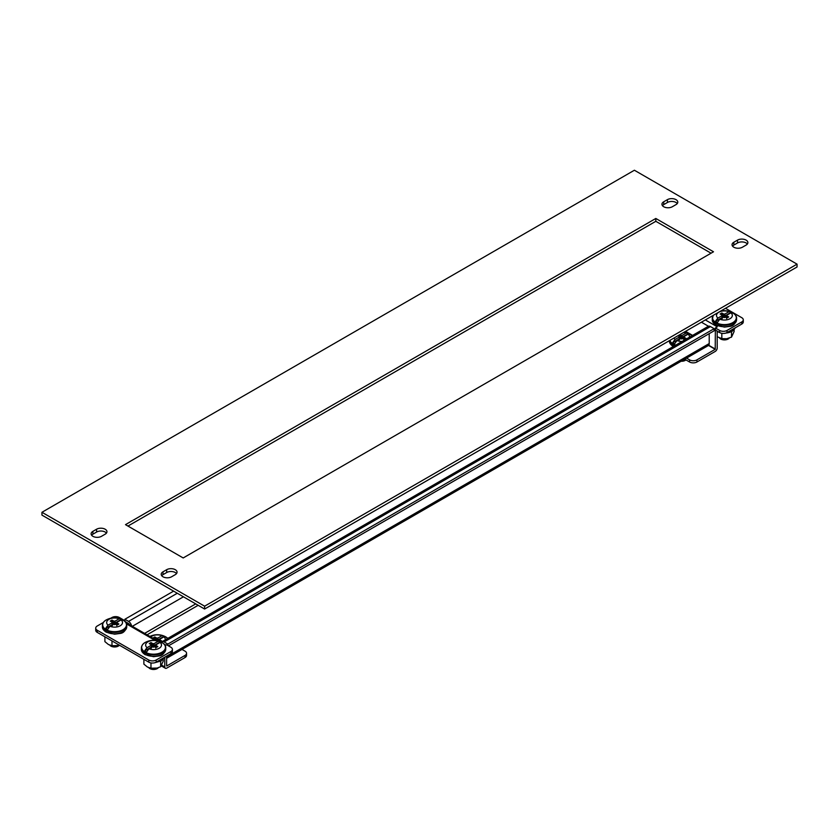 <?xml version="1.0" encoding="UTF-8"?>
<svg xmlns="http://www.w3.org/2000/svg" width="839" height="839" viewBox="0 0 839 839"><rect width="100%" height="100%" fill="white"/><g stroke="black" fill="none" stroke-linecap="round" stroke-linejoin="round"><path stroke-width="1.26" d="M92.898 536.31A6.072 3.513 0 0 0 101.488 536.31L105.169 534.181A6.072 3.513 0 0 0 106.952 531.706A6.072 3.513 0 0 0 103.197 528.465A6.072 3.513 0 0 0 96.579 529.22L92.898 531.349A6.072 3.513 0 0 0 91.115 533.824A6.072 3.513 0 0 0 92.898 536.31M162.997 576.781A6.072 3.513 0 0 0 171.586 576.781L175.267 574.652A6.072 3.513 0 0 0 177.05 572.167A6.072 3.513 0 0 0 173.295 568.926A6.072 3.513 0 0 0 166.678 569.691L162.997 571.82A6.072 3.513 0 0 0 161.214 574.296A6.072 3.513 0 0 0 162.997 576.781M663.733 206.74A6.072 3.513 0 0 0 672.322 206.74L676.003 204.611A6.072 3.513 0 0 0 677.786 202.136A6.072 3.513 0 0 0 674.032 198.895A6.072 3.513 0 0 0 667.414 199.651L663.733 201.78A6.072 3.513 0 0 0 661.95 204.255A6.072 3.513 0 0 0 663.733 206.74M733.831 247.211A6.072 3.513 0 0 0 742.421 247.211L746.102 245.082A6.072 3.513 0 0 0 747.885 242.597A6.072 3.513 0 0 0 744.13 239.356A6.072 3.513 0 0 0 737.512 240.122L733.831 242.251A6.072 3.513 0 0 0 732.048 244.726A6.072 3.513 0 0 0 733.831 247.211M797.05 264.149L634.389 170.233L41.95 512.283L204.611 606.188L797.05 264.149L797.05 266.98L204.611 609.03L204.611 606.188M204.611 609.03L41.95 515.115L41.95 512.283M106.438 533.122A6.072 3.513 0 0 0 96.579 532.052L92.898 534.181A6.072 3.513 0 0 0 91.629 535.251M176.526 573.593A6.072 3.513 0 0 0 166.678 572.523L162.997 574.652A6.072 3.513 0 0 0 161.728 575.711M677.272 203.552A6.072 3.513 0 0 0 667.414 202.482L663.733 204.611A6.072 3.513 0 0 0 662.474 205.681M747.371 244.023A6.072 3.513 0 0 0 737.512 242.953L733.831 245.082A6.072 3.513 0 0 0 732.562 246.142M711.053 253.2L655.815 221.307L127.948 526.063M713.507 251.784L655.815 218.465L125.493 524.648L183.185 557.956L713.507 251.784M655.815 221.307L655.815 218.465M708.504 345.427L715.227 349.307L696.936 359.868L696.936 361.997L715.227 351.436A2.779 1.605 120 0 0 717.198 348.028L717.198 331.143M715.227 349.307L715.352 330.241A2.779 1.605 120 0 1 715.363 329.979L719.663 332.569L719.663 330.451A5.212 3.01 0 0 0 727.025 330.451L741.76 321.945A5.212 3.01 0 0 0 743.281 319.816A5.212 3.01 0 0 0 741.76 317.687L725.494 308.301M705.347 319.932L717.314 326.843L715.363 327.965L715.363 329.979M743.281 319.816L743.281 321.945A5.212 3.01 180 0 1 741.76 324.064L741.76 321.945M727.025 330.451L727.025 332.569L741.76 324.064M727.025 332.569A5.212 3.01 180 0 1 719.663 332.569M715.363 327.965L719.663 330.451M696.936 361.997A5.212 3.01 180 0 1 689.574 361.997L684.708 359.186M689.574 361.997L689.574 359.868L686.543 358.117M689.574 359.868A5.212 3.01 0 0 0 696.936 359.868M166.615 658.3L708.315 345.553A4.342 2.507 60 0 0 709.217 343.56L709.217 333.639M692.595 335.39L685.578 331.342M129.573 624.73A1.741 1.007 -120 0 0 128.556 623.524L124.896 621.405M131.545 625.863A4.342 2.507 -120 0 0 128.556 621.395L177.291 593.257M173.61 591.128L124.875 619.266L128.556 621.395M124.875 619.266L124.875 621.384M161.99 641.73L708.273 326.34A4.342 2.507 60 0 1 710.444 326.56L164.161 641.95A4.342 2.507 -120 0 0 161.99 641.73A4.342 2.507 -120 0 0 161.476 642.223M164.161 644.079L165.996 645.139M164.161 641.95L167.842 644.079L167.842 645.506M167.842 644.079L714.125 328.678L710.444 326.56M714.125 328.678L714.125 330.807L168.44 645.852M166.615 656.119L166.615 665.904M164.769 657.189L164.769 666.963A2.779 1.605 120 0 0 165.346 668.243A2.779 1.605 120 0 0 166.741 668.106L185.031 657.545L185.031 655.416L166.741 665.977M103.365 622.475L97.24 626.009A5.212 3.01 0 0 0 95.719 628.138A5.212 3.01 0 0 0 97.24 630.257L148.797 660.031A5.212 3.01 0 0 0 156.169 660.031L170.894 651.525A5.212 3.01 0 0 0 172.425 649.396A5.212 3.01 0 0 0 170.894 647.268L166.604 644.792L165.157 645.621M97.24 630.257L97.24 632.386L148.797 662.16L148.797 660.031M97.24 632.386A5.212 3.01 180 0 1 95.719 630.257L95.719 628.138M172.425 649.396L172.425 651.525A5.212 3.01 180 0 1 170.894 653.654L170.894 651.525M156.169 660.031L156.169 662.16L170.894 653.654M156.169 662.16A5.212 3.01 180 0 1 148.797 662.16M123.637 619.99L119.337 617.504A5.212 3.01 0 0 0 111.975 617.504L110.675 618.259M185.031 655.416A5.212 3.01 0 0 0 186.552 653.287L186.552 655.416A5.212 3.01 180 0 1 185.031 657.545M182 649.417L185.031 651.158A5.212 3.01 0 0 1 186.552 653.287M681.132 361.252A5.212 3.01 0 0 0 685.274 360.382A5.212 3.01 0 0 0 685.945 359.9M681.656 360.938A5.212 3.01 0 0 0 685.274 360.067A5.212 3.01 0 0 0 685.725 359.774M683.995 332.254A17.357 17.357 0 0 1 689.396 333.943L691.976 335.747A11.882 6.859 0 0 0 689.994 334.258A11.882 6.859 0 0 0 689.396 333.943L689.396 333.943A11.882 6.859 0 0 0 688.704 333.618M669.921 340.382A11.882 6.859 0 0 0 673.193 343.959A11.882 6.859 0 0 0 675.794 345.091M683.701 332.422A7.918 4.573 180 0 1 686.124 333.083A17.304 9.995 120 0 1 688.525 333.534A11.285 6.513 0 0 1 690.497 334.667A17.304 9.995 120 0 0 688.085 334.216A7.918 4.573 180 0 1 689.49 337.184M682.212 341.389A7.918 4.573 180 0 1 677.063 340.582A17.304 9.995 120 0 0 674.661 343.812A11.285 6.513 0 0 1 672.689 342.679L679.265 338.883A2.349 1.353 0 0 0 679.307 338.987L678.332 339.847M673.958 338.044A7.918 4.573 180 0 0 675.101 339.449A17.304 9.995 120 0 0 672.689 342.679M679.705 334.73L680.922 335.432A2.507 1.447 180 0 1 682.086 335.411L686.124 333.083M675.101 339.449L679.129 337.121A2.507 1.447 180 0 1 679.087 336.9A2.507 1.447 180 0 1 679.181 336.439L677.954 335.736M682.726 338.495L683.366 336.649L684.016 337.026M683.366 336.649L682.138 337.351L682.034 338.914M681.153 338.914L680.922 335.432M682.138 337.351A2.349 1.353 0 0 0 681.95 337.33L682.086 335.411M683.775 339.921L683.932 338.337M679.181 336.439L679.412 339.921M679.129 337.121L679.265 338.883M683.879 338.358A2.349 1.353 0 0 1 683.921 338.463L684.058 336.544L688.085 334.216M684.058 336.544A2.507 1.447 180 0 1 684.1 336.9A2.507 1.447 180 0 1 684.016 337.226L685.903 338.316L684.163 339.323L682.264 338.232A2.507 1.447 180 0 1 681.1 338.253L677.063 340.582M679.254 334.992L680.555 338.568M680.471 338.526L679.359 339.166M684.016 337.226L683.869 339.155M681.95 337.33L688.525 333.534M167.769 638.395A11.882 6.859 0 0 0 165.807 636.895A11.882 6.859 0 0 0 165.21 636.581L165.21 636.581A11.882 6.859 0 0 0 164.517 636.256M150.779 636.969A7.918 4.573 180 0 1 151.807 636.235A7.918 4.573 180 0 1 161.937 635.721A17.304 9.995 120 0 1 164.339 636.172A11.285 6.513 0 0 1 166.311 637.304A17.304 9.995 120 0 0 163.899 636.853A7.918 4.573 180 0 1 165.293 639.821M154.9 639.349A2.507 1.447 180 0 1 154.984 639.077L153.097 637.986L154.837 636.979L156.736 638.07A2.507 1.447 180 0 1 157.9 638.049L161.937 635.721M158.571 641.048L159.179 639.287L159.83 639.664M159.179 639.287L157.952 639.989L157.847 641.552M156.893 640.503L156.736 638.07M157.952 639.989A2.349 1.353 0 0 0 157.763 639.968L157.9 638.049M159.693 640.996A2.349 1.353 0 0 1 159.735 641.101L159.871 639.182L163.899 636.853M159.871 639.182A2.507 1.447 180 0 1 159.913 639.538A2.507 1.447 180 0 1 159.819 639.853L161.717 640.954L160.396 641.72M159.819 639.853L159.704 641.436M154.837 636.979L155.844 639.895M157.763 639.968L164.339 636.172M727.99 338.474L728.032 338.453A8.684 5.013 180 0 1 727.99 338.474A8.684 5.013 180 0 1 726.668 338.746L731.503 337.142L731.503 331.625M720.711 338.432A8.684 5.013 -0 0 0 720.848 338.474A8.684 5.013 -0 0 0 726.668 338.746L721.823 338.641L721.823 333.324M717.198 336.733L721.823 338.641M734.104 329.8L734.104 331.552L731.503 337.142M719.642 338.096A5.212 3.01 0 0 0 720.732 339.019A5.212 3.01 0 0 0 728.105 339.019A5.212 3.01 0 0 0 729.185 338.107M720.103 338.264A5.212 3.01 0 0 0 720.732 338.704A5.212 3.01 0 0 0 728.105 338.704A5.212 3.01 0 0 0 728.745 338.253M713.307 315.338A11.882 6.859 0 0 0 716.024 322.606A11.882 6.859 0 0 0 732.814 322.606A11.882 6.859 0 0 0 732.814 312.905A11.882 6.859 0 0 0 732.227 312.58L732.227 312.58A11.882 6.859 0 0 0 731.524 312.255M715.52 321.316A17.304 9.995 120 0 1 717.922 318.086A7.918 4.573 180 0 1 718.824 312.244A7.918 4.573 180 0 1 728.944 311.72A17.304 9.995 120 0 1 731.356 312.181A11.285 6.513 0 0 1 733.317 313.314A17.304 9.995 120 0 0 730.916 312.863A7.918 4.573 180 0 1 730.014 318.705A7.918 4.573 180 0 1 719.893 319.219A17.304 9.995 120 0 0 717.481 322.459A11.285 6.513 0 0 1 715.52 321.316L722.096 317.52A2.349 1.353 0 0 0 722.127 317.635L721.162 318.484M717.922 318.086L721.96 315.758A2.507 1.447 180 0 1 721.907 315.548A2.507 1.447 180 0 1 722.001 315.086L720.103 313.996L721.855 312.989L723.742 314.08A2.507 1.447 180 0 1 724.917 314.048L728.944 311.72M725.557 317.132L726.186 315.286L726.847 315.663M726.186 315.286L724.959 315.999L724.854 317.562M723.984 317.562L723.742 314.08M724.959 315.999A2.349 1.353 0 0 0 724.781 315.978L724.917 314.048M726.595 318.568L726.752 316.974A2.349 1.353 0 0 1 726.742 317.111L726.878 315.191L730.916 312.863M722.001 315.086L722.243 318.568M721.96 315.758L722.096 317.52M726.878 315.191A2.507 1.447 180 0 1 726.92 315.548A2.507 1.447 180 0 1 726.836 315.863L728.734 316.953L726.983 317.96L725.095 316.869A2.507 1.447 180 0 1 723.921 316.89L719.893 319.219M721.855 312.989L723.375 317.205M723.291 317.163L722.19 317.803M726.836 315.863L726.689 317.792M724.781 315.978L731.356 312.181M148.786 667.687A5.212 3.01 0 0 0 149.877 668.599A5.212 3.01 0 0 0 157.239 668.599A5.212 3.01 0 0 0 158.319 667.697M149.237 667.844A5.212 3.01 0 0 0 149.877 668.284A5.212 3.01 0 0 0 157.239 668.284A5.212 3.01 0 0 0 157.879 667.834M142.127 645.474A12.155 7.016 0 0 0 141.403 647.855A12.155 7.016 0 0 0 144.969 652.815A12.155 7.016 0 0 0 158.204 654.336A12.155 7.016 0 0 0 165.713 647.855C165.87 646.061 164.633 644.279 161.969 642.496L161.361 642.171A17.357 17.357 0 0 0 145.755 642.171L145.755 642.171A11.882 6.859 0 0 0 145.157 642.485A11.882 6.859 0 0 0 145.157 652.186A11.882 6.859 0 0 0 161.958 652.186A11.882 6.859 0 0 0 161.958 642.485A11.882 6.859 0 0 0 161.361 642.171L161.361 642.171A11.882 6.859 0 0 0 160.668 641.835M144.654 650.907A17.304 9.995 120 0 1 147.066 647.677A7.918 4.573 180 0 1 147.958 641.825A7.918 4.573 180 0 1 158.089 641.311A17.304 9.995 120 0 1 160.49 641.762A11.285 6.513 0 0 1 162.462 642.894A17.304 9.995 120 0 0 160.05 642.443A7.918 4.573 180 0 1 159.158 648.285A7.918 4.573 180 0 1 149.027 648.809A17.304 9.995 120 0 0 146.626 652.039A11.285 6.513 0 0 1 144.654 650.907L151.23 647.11A2.349 1.353 0 0 0 151.272 647.215L150.296 648.075M147.066 647.677L151.093 645.348A2.507 1.447 180 0 1 151.051 645.128A2.507 1.447 180 0 1 151.135 644.667L149.248 643.576L150.989 642.569L152.887 643.66A2.507 1.447 180 0 1 154.051 643.639L158.089 641.311M154.691 646.722L155.33 644.866L155.981 645.243M155.33 644.866L154.103 645.579L153.998 647.142M153.118 647.142L152.887 643.66M154.103 645.579A2.349 1.353 0 0 0 153.915 645.558L154.051 643.639M155.739 648.148L155.886 646.554M151.135 644.667L151.377 648.148M151.093 645.348L151.23 647.11M155.844 646.586A2.349 1.353 0 0 1 155.886 646.691L156.023 644.771L160.05 642.443M156.023 644.771A2.507 1.447 180 0 1 156.064 645.128A2.507 1.447 180 0 1 155.97 645.443L157.868 646.544L156.127 647.551L154.229 646.45A2.507 1.447 180 0 1 153.065 646.481L149.027 648.809M150.989 642.569L152.509 646.796M152.436 646.743L151.324 647.383M155.97 645.443L155.834 647.372M153.915 645.558L160.49 641.762M149.856 668.012A8.684 5.013 0 0 0 149.992 668.054A8.684 5.013 0 0 0 155.802 668.326A8.684 5.013 0 0 0 157.124 668.054A8.684 5.013 0 0 0 157.145 668.043L160.648 666.722L163.238 661.132L163.238 659.391M160.648 661.205L160.648 666.722M143.878 659.391L143.878 664.131L147.423 667.026L150.968 668.222L157.124 668.054M150.968 662.904L150.968 668.222M109.804 645.181A5.212 3.01 0 0 0 110.895 646.103A5.212 3.01 0 0 0 118.268 646.103A5.212 3.01 0 0 0 119.348 645.191M110.266 645.338A5.212 3.01 0 0 0 110.895 645.789A5.212 3.01 0 0 0 118.268 645.789A5.212 3.01 0 0 0 118.907 645.338M103.155 622.968A12.155 7.016 0 0 0 102.431 625.349A12.155 7.016 0 0 0 105.987 630.309A12.155 7.016 0 0 0 119.232 631.83A12.155 7.016 0 0 0 126.731 625.349C126.899 623.555 125.651 621.772 122.997 619.99L122.389 619.664A17.357 17.357 0 0 0 106.773 619.664L106.773 619.664A11.882 6.859 0 0 0 106.186 619.979A11.882 6.859 0 0 0 106.186 629.68A11.882 6.859 0 0 0 122.976 629.68A11.882 6.859 0 0 0 122.976 619.979A11.882 6.859 0 0 0 122.389 619.664L122.389 619.664A11.882 6.859 0 0 0 121.686 619.339M105.683 628.401A17.304 9.995 120 0 1 108.084 625.17A7.918 4.573 180 0 1 108.986 619.318A7.918 4.573 180 0 1 119.107 618.804A17.304 9.995 120 0 1 121.519 619.255A11.285 6.513 0 0 1 123.48 620.388A17.304 9.995 120 0 0 121.078 619.937A7.918 4.573 180 0 1 120.176 625.789A7.918 4.573 180 0 1 110.056 626.303A17.304 9.995 120 0 0 107.644 629.533A11.285 6.513 0 0 1 105.683 628.401L112.258 624.604A2.349 1.353 0 0 0 112.29 624.709L111.325 625.569M108.084 625.17L112.122 622.842A2.507 1.447 180 0 1 112.08 622.622A2.507 1.447 180 0 1 112.164 622.16L110.266 621.07L112.017 620.063L113.905 621.154A2.507 1.447 180 0 1 115.079 621.133L119.107 618.804M115.719 624.216L116.348 622.37L117.009 622.748M116.348 622.37L115.121 623.073L115.016 624.646M114.146 624.646L113.905 621.154M115.121 623.073A2.349 1.353 0 0 0 114.943 623.052L115.079 621.133M116.757 625.642L116.915 624.059M112.164 622.16L112.405 625.642M112.122 622.842L112.258 624.604M116.873 624.08A2.349 1.353 0 0 1 116.904 624.185L117.041 622.265L121.078 619.937M117.041 622.265A2.507 1.447 180 0 1 117.093 622.622A2.507 1.447 180 0 1 116.999 622.947L118.897 624.038L117.145 625.045L115.258 623.954A2.507 1.447 180 0 1 114.083 623.975L110.056 626.303M112.017 620.063L113.538 624.289M113.454 624.247L112.353 624.887M116.999 622.947L116.862 624.877M114.943 623.052L121.519 619.255M110.874 645.516A8.684 5.013 0 0 0 111.01 645.548A8.684 5.013 0 0 0 116.831 645.82A8.684 5.013 0 0 0 118.152 645.548A8.684 5.013 0 0 0 118.173 645.548L119.39 645.181M104.896 636.885L104.896 641.625L108.441 644.53L111.986 645.726L118.152 645.548M111.986 640.902L111.986 645.726M737.512 242.953L737.512 240.122M733.831 245.082L733.831 242.251M663.733 204.611L663.733 201.78M667.414 202.482L667.414 199.651M166.678 572.523L166.678 569.691M162.997 574.652L162.997 571.82M92.898 534.181L92.898 531.349M96.579 532.052L96.579 529.22M715.352 349.097L708.693 345.249M701.414 322.197L708.452 326.256M714.125 329.528L715.352 330.241M709.217 343.56L166.615 656.832M183.437 596.802L132.321 626.314M195.707 603.891L144.591 633.403M147.045 634.819L198.161 605.307M161.728 665.212L164.769 666.963M155.047 640.377L126.5 623.891M669.553 340.592A12.155 7.016 0 0 0 673.004 344.588A12.155 7.016 0 0 0 675.028 345.532M673.318 346.517L673.182 346.444C670.529 344.672 669.281 342.878 669.438 341.085A12.155 7.016 0 0 0 673.004 346.046A12.155 7.016 0 0 0 673.591 346.36M734.691 328.542A10.634 6.146 180 0 1 726.018 333.031M719.201 332.307A10.634 6.146 180 0 1 717.198 331.457M712.993 315.884A12.155 7.016 0 0 0 712.269 318.264A12.155 7.016 0 0 0 715.824 323.225A12.155 7.016 0 0 0 729.07 324.745A12.155 7.016 0 0 0 736.569 318.264A12.155 7.016 0 0 0 735.845 315.884M736.569 319.722C735.237 323.969 732.929 326.193 729.668 326.402L724.466 327.105L716.003 325.081C713.349 323.309 712.101 321.526 712.269 319.722A12.155 7.016 0 0 0 715.824 324.683A12.155 7.016 0 0 0 729.07 326.203A12.155 7.016 0 0 0 736.569 319.722L736.569 318.264C736.736 316.481 735.488 314.688 732.835 312.905L732.227 312.58A17.357 17.357 0 0 0 720.502 311.175M165.713 649.313C164.371 653.55 162.074 655.773 158.802 655.983L153.6 656.696L145.147 654.672C142.494 652.889 141.246 651.106 141.403 649.313A12.155 7.016 0 0 0 144.969 654.273A12.155 7.016 0 0 0 158.204 655.794A12.155 7.016 0 0 0 165.713 649.313L165.713 647.855A12.155 7.016 0 0 0 164.989 645.474M126.731 626.806C125.399 631.054 123.092 633.277 119.83 633.476L114.628 634.19L106.165 632.166C103.512 630.393 102.264 628.6 102.431 626.806A12.155 7.016 0 0 0 105.987 631.767A12.155 7.016 0 0 0 119.232 633.288A12.155 7.016 0 0 0 126.731 626.806L126.731 625.349A12.155 7.016 0 0 0 126.007 622.968M125.881 622.59L157.26 640.713M164.853 645.097L165.461 645.453M165.346 668.243L161.319 665.914M167.79 638.385L165.21 636.581A17.357 17.357 0 0 0 149.866 636.444M717.198 331.552L719.411 332.422M725.871 333.073L732.164 331.279L735.436 327.713M712.269 319.722L713.202 315.391M141.403 649.313L141.403 647.855C141.665 645.285 143.112 643.398 145.755 642.171M155.016 662.663L161.287 660.87L164.58 657.294M148.545 662.013L143.721 659.223M102.431 626.806L102.431 625.349C102.683 622.79 104.13 620.891 106.773 619.664M109.573 639.507L104.749 636.717"/></g></svg>

